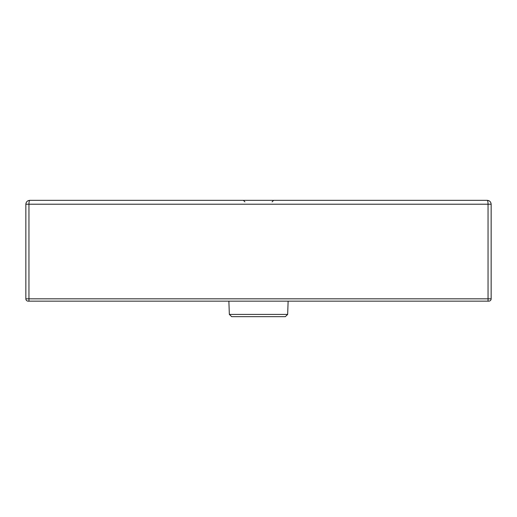 <?xml version="1.0" encoding="UTF-8"?>
<svg xmlns="http://www.w3.org/2000/svg" width="517" height="517" viewBox="0 0 517 517"><rect width="100%" height="100%" fill="white"/><g stroke="black" fill="none" stroke-linecap="round" stroke-linejoin="round"><path stroke-width="0.78" d="M285.332 316.663L231.668 316.663L229.341 314.42L287.659 314.42L285.332 316.663M491.15 298.826L488.048 298.826L488.048 204.215L25.85 204.215C26.096 201.876 27.388 200.583 29.727 200.338C29.262 200.583 29.004 201.876 28.952 204.215L28.952 298.826L488.048 298.826L488.048 301.152L28.177 301.152A2.327 2.327 0 0 1 25.85 298.826L25.85 204.215C26.096 201.876 27.388 200.583 29.727 200.338L487.272 200.338C489.612 200.583 490.904 201.876 491.15 204.215L491.15 298.826A2.327 2.327 0 0 1 488.823 301.152L488.048 301.152L488.823 301.152A2.327 2.327 0 0 0 491.15 298.826A2.327 2.327 0 0 1 488.823 301.152M28.177 301.152L28.952 301.152L28.952 298.826L25.85 298.826A2.327 2.327 0 0 0 28.177 301.152A2.327 2.327 0 0 1 25.85 298.826A2.327 2.327 0 0 0 28.177 301.152M488.048 204.215C487.996 201.876 487.738 200.583 487.272 200.338L487.272 200.338C489.612 200.583 490.904 201.876 491.15 204.215L488.048 204.215M272.071 201.888L273.622 200.338M229.341 314.42L228.876 301.152M287.659 314.42L288.124 301.152M488.759 200.635L487.272 200.338M244.929 201.888L243.378 200.338"/></g></svg>
